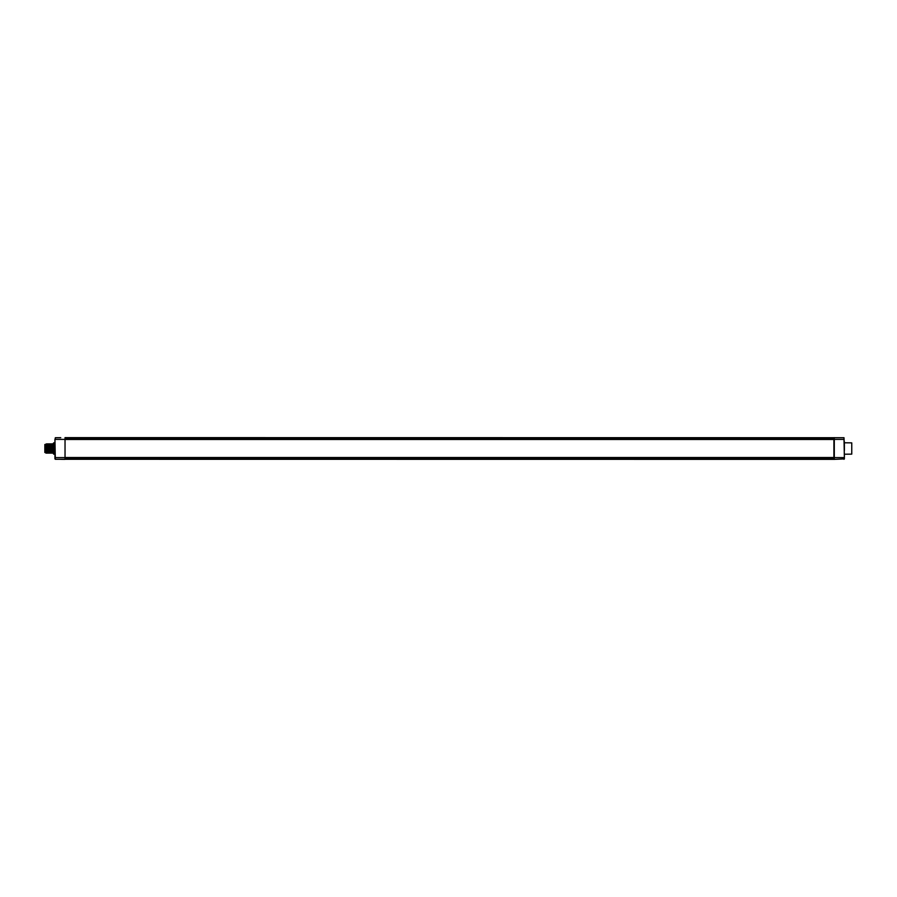 <?xml version="1.0" encoding="UTF-8"?>
<svg xmlns="http://www.w3.org/2000/svg" width="897" height="897" viewBox="0 0 897 897"><rect width="100%" height="100%" fill="white"/><g stroke="black" fill="none" stroke-linecap="round" stroke-linejoin="round"><path stroke-width="1.35" d="M844.391 446.515L843.999 437.714L65.032 437.635L65.032 459.365L60.761 459.331M60.761 437.669L55.322 437.714L60.761 437.669M843.999 437.714L844.391 458.894L834.3 459.365L834.3 437.635M844.391 442.972L844.391 450.485M844.391 457.93L844.391 454.028M844.391 441.795L844.391 442.793L851.758 442.86L851.758 454.14L844.391 454.207L844.391 455.205M54.941 442.793L53.394 443.196L53.394 453.804L54.941 454.207M53.775 454.196L53.775 442.804M54.941 458.894L54.941 439.07M55.322 437.714L55.322 439.384L65.032 439.384M65.032 439.676L65.01 440.27M65.032 457.526L833.907 457.526L833.907 439.474L65.032 439.474M65.032 439.182L834.3 439.182M851.758 454.14L851.758 442.86M834.3 459.365L55.322 459.286L54.941 439.384M834.3 457.818L65.032 457.818M53.394 443.847L53.372 448.5L52.631 448.5L52.396 443.847L52.788 453.153L52.407 452.514L52.048 453.153L51.667 443.847L52.004 453.153L51.634 452.514L51.275 453.153L50.894 443.847L51.23 453.153L50.86 452.514L50.501 453.153L50.109 443.847L50.456 453.153L50.086 452.514L49.727 453.153L49.335 443.847L49.683 453.153L49.301 452.514L48.943 453.153L48.561 443.847L48.898 453.153L48.528 452.514L48.169 453.153L47.743 443.847L48.169 453.153M52.452 443.847L52.407 452.514M53.394 453.153L52.788 453.153M50.849 443.847L50.86 452.514M51.611 443.847L51.634 452.514M53.17 443.847L53.001 448.5M48.505 443.847L48.528 452.514M49.29 443.847L49.301 452.514M50.064 443.847L50.086 452.514M47.463 452.537L46.958 443.847L47.35 453.153L46.98 452.514L46.566 453.153C46.386 451.785 46.196 436.985 46.016 447.659M47.406 453.153L47.014 443.847L45.814 444.486L46.566 453.153M45.624 444.609C45.758 441.795 45.882 461.002 46.016 449.341C46.218 436.559 46.42 450.619 46.622 453.153M46.218 452.514L45.624 452.772L45.825 444.486M45.747 445.114L46.263 452.099C46.442 447.794 46.61 439.9 46.79 448.343C46.958 456.831 47.137 449.902 47.306 445.058L47.821 451.987M47.362 444.486L47.732 443.847L48.158 444.486M52.385 443.847L52.811 444.486M45.624 452.514L44.85 452.514L44.85 444.486L45.624 444.486M65.032 438.992L834.3 438.992M844.391 457.616L843.999 439.384L834.3 439.384M54.941 457.616L65.032 457.616M843.999 459.286L843.999 457.616L834.3 457.616M834.3 458.008L65.032 458.008M50.49 444.486L50.12 443.847M51.264 444.486L50.894 443.847M52.037 444.486L51.667 443.847M48.931 444.486L48.561 443.847M49.705 444.486L49.346 443.847M47.754 452.514L48.124 453.153"/></g></svg>
